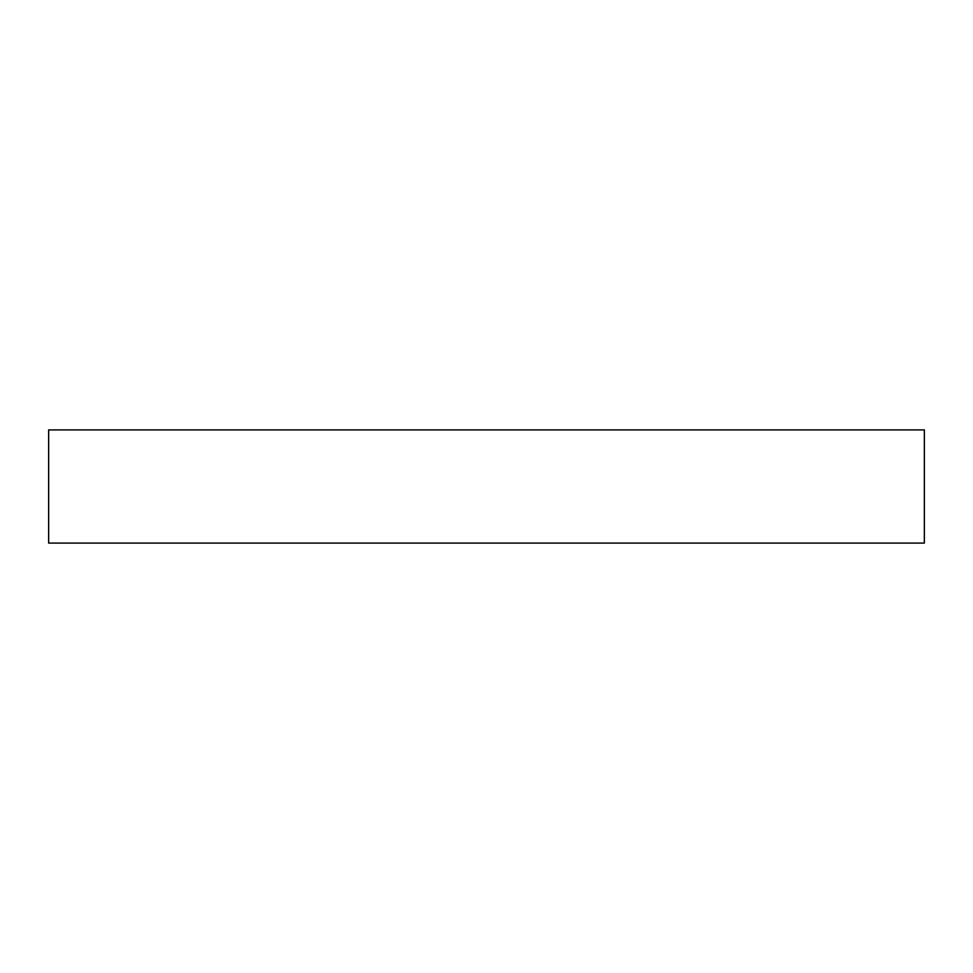 <?xml version="1.0" encoding="UTF-8"?>
<svg xmlns="http://www.w3.org/2000/svg" width="973" height="973" viewBox="0 0 973 973"><rect width="100%" height="100%" fill="white"/><g stroke="black" fill="none" stroke-linecap="round" stroke-linejoin="round"><path stroke-width="1.46" d="M924.35 429.908L924.35 543.092L48.65 543.092L48.65 429.908L924.35 429.908"/></g></svg>
